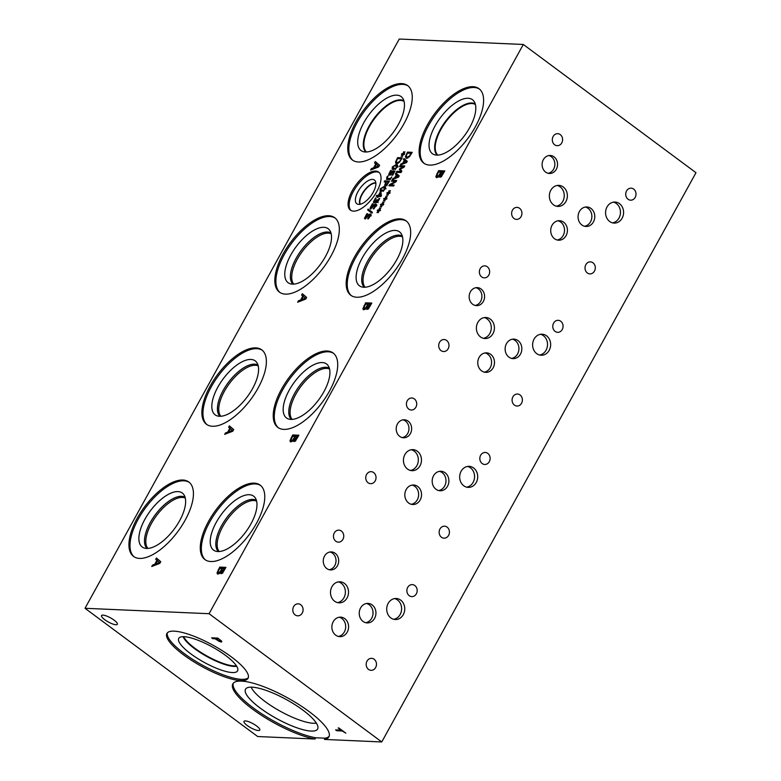 <?xml version="1.0" encoding="UTF-8"?>
<svg xmlns="http://www.w3.org/2000/svg" width="781" height="781" viewBox="0 0 781 781"><rect width="100%" height="100%" fill="white"/><g stroke="black" fill="none" stroke-linecap="round" stroke-linejoin="round"><path stroke-width="1.17" d="M157.411 560.768L155.673 563.911L159.47 562.466L157.411 560.768L160.105 562.876M159.47 562.466L160.076 562.916M155.673 563.911L156.63 564.614M155.683 559.372L156.444 558.005L160.749 561.705L159.832 563.365L151.739 566.518L152.529 565.093L154.765 564.253L156.913 560.367L155.683 559.372L157.049 560.377L157.742 559.118M156.913 560.367L158.27 561.383L157.049 560.377M154.765 564.253L155.731 564.966M152.529 565.093L153.515 565.825M523.319 44.468L399.247 39.05L85.012 608.292L209.074 613.71L381.753 741.95L695.988 172.708L523.319 44.468L209.074 613.71M228.638 427.227L229.389 425.86L233.704 429.56L232.777 431.219L224.684 434.373L225.475 432.947L227.72 432.108L229.858 428.222L228.638 427.227L229.995 428.232L230.688 426.973M290.776 441.929L289.956 440.816L292.68 434.949L298.879 435.222L295.667 440.572L293.939 441.577L293.373 440.094L290.278 441.773M372.42 212.334L371.922 213.223L367.646 209.943L368.134 209.064L372.42 212.334M376.442 202.728L376.178 201.254L374.079 202.777L373.396 202.054L375.466 198.032L376.13 198.062L374.587 200.092L374.704 201.732L376.696 199.702L377.223 199.721L376.959 201.674L377.692 201.293L379.01 198.403L379.683 198.433L377.692 202.084L376.178 202.64M374.079 202.777L373.396 202.054L374.353 202.767M374.206 201.273L375.339 202.201M378.092 202.621L377.604 202.162M377.828 197.349L377.311 197.329L377.828 196.412L376.208 196.343L376.754 195.348L378.375 195.416L380.259 191.999L380.923 192.028L381.44 195.592L380.923 196.548L378.336 196.431L377.828 197.349M385.16 189.041L381.343 191.404L380.093 191.072L380.249 188.826L384.067 186.464L385.316 186.796L385.16 189.041M386.985 185.009L385.355 185.878L384.682 185.156L385.941 181.953L384.184 181.875L384.75 180.85L389.465 181.055L386.985 185.009M385.355 185.878L384.682 185.156L385.629 185.858M391.008 174.417L389.426 175.159L388.674 174.427L390.637 170.502L391.31 170.531L389.797 172.552L390.012 174.104L392.579 170.912L395.01 171.019L392.667 175.256L392.121 175.227L393.907 171.986L392.648 171.927L391.008 174.417M389.426 175.159L388.674 174.427L389.651 175.149M389.465 173.675L390.744 174.651M397.236 167.163L393.419 169.526L392.169 169.194L392.326 166.949L396.143 164.586L397.392 164.918L397.236 167.163M396.563 163.815L395.459 162.155L397.578 157.625L402.293 157.83L399.413 162.341L395.879 163.6M402.791 154.589L401.131 156.395L402.596 154.374L401.414 154.365L401.776 153.711L402.918 153.798L403.689 151.748L403.338 153.613L404.997 151.807L403.533 153.828L404.704 153.837L404.353 154.492L403.221 154.394L402.43 156.454L403.152 154.853M386.82 179.386L386.79 177.053L388.235 175.715L387.015 178.127L387.62 178.371L390.373 178.498L391.769 176.887L390.305 179.542L386.419 179.269M387.015 178.127L390.363 179.445M376.061 204.31L375.544 203.929L375.466 206.584L373.884 208.869L373.142 208.839L374.88 206.633L375.026 205.003L370.575 209.035L369.96 208.283L372.41 203.734L373.201 203.773L371.229 206.204L371.063 207.961L374.421 204.388L375.876 204.036M376.559 206.067L375.026 205.003M370.575 209.035L369.96 208.283L370.916 208.996M370.545 214.287L370.038 213.906L369.95 216.562L368.378 218.846L367.626 218.817L369.374 216.61L369.511 214.98L365.069 219.012L364.454 218.27L366.904 213.711L367.695 213.75L365.723 216.181L365.557 217.938L368.915 214.375L370.36 214.014M371.053 216.044L369.511 214.98M365.069 219.012L364.454 218.27L365.401 218.973M374.529 162.926L375.28 161.56L379.595 165.25L378.678 166.919L370.584 170.073L371.365 168.647L373.611 167.798L375.759 163.922L374.529 162.926L375.886 163.932L376.588 162.673M436.677 177.629L435.857 176.516L438.571 170.649L444.779 170.922L441.568 176.272L439.84 177.277L439.264 175.793L436.169 177.472M353.5 211.134A23.684 10.583 126.6 0 1 350.435 210.118A23.684 10.583 126.6 0 1 354.086 187.645A23.684 10.583 126.6 0 1 375.612 171.078A23.684 10.583 126.6 0 1 378.678 172.093A23.684 10.583 126.6 0 1 375.026 194.567A23.684 10.583 126.6 0 1 353.5 211.134M210.88 561.529A46.352 20.716 126.6 0 1 204.886 559.547A46.352 20.716 126.6 0 1 212.022 515.567A46.352 20.716 126.6 0 1 254.157 483.136A46.352 20.716 126.6 0 1 260.161 485.118A46.352 20.716 126.6 0 1 253.015 529.108A46.352 20.716 126.6 0 1 210.88 561.529M283.835 429.384A46.352 20.716 126.6 0 1 277.831 427.402A46.352 20.716 126.6 0 1 284.967 383.422A46.352 20.716 126.6 0 1 327.102 350.991A46.352 20.716 126.6 0 1 333.106 352.973A46.352 20.716 126.6 0 1 325.96 396.963A46.352 20.716 126.6 0 1 283.835 429.384M356.78 297.239A46.352 20.716 126.6 0 1 350.776 295.257A46.352 20.716 126.6 0 1 357.923 251.277A46.352 20.716 126.6 0 1 400.057 218.846A46.352 20.716 126.6 0 1 406.052 220.828A46.352 20.716 126.6 0 1 398.915 264.818A46.352 20.716 126.6 0 1 356.78 297.239M285.436 294.125A46.352 20.716 126.6 0 1 279.442 292.143A46.352 20.716 126.6 0 1 286.578 248.153A46.352 20.716 126.6 0 1 328.713 215.732A46.352 20.716 126.6 0 1 334.717 217.714A46.352 20.716 126.6 0 1 327.571 261.703A46.352 20.716 126.6 0 1 285.436 294.125M212.491 426.27A46.352 20.716 126.6 0 1 206.487 424.288A46.352 20.716 126.6 0 1 213.633 380.298A46.352 20.716 126.6 0 1 255.768 347.877A46.352 20.716 126.6 0 1 261.762 349.859A46.352 20.716 126.6 0 1 254.626 393.849A46.352 20.716 126.6 0 1 212.491 426.27M139.545 558.415A46.352 20.716 126.6 0 1 133.541 556.433A46.352 20.716 126.6 0 1 140.687 512.443A46.352 20.716 126.6 0 1 182.813 480.022A46.352 20.716 126.6 0 1 188.817 482.004A46.352 20.716 126.6 0 1 181.68 525.994A46.352 20.716 126.6 0 1 139.545 558.415M358.372 161.979A46.352 20.716 126.6 0 1 352.377 159.998A46.352 20.716 126.6 0 1 359.514 116.008A46.352 20.716 126.6 0 1 401.649 83.587A46.352 20.716 126.6 0 1 407.653 85.568A46.352 20.716 126.6 0 1 400.507 129.548A46.352 20.716 126.6 0 1 358.372 161.979M429.716 165.094A46.352 20.716 126.6 0 1 423.712 163.112A46.352 20.716 126.6 0 1 430.858 119.132A46.352 20.716 126.6 0 1 472.993 86.701A46.352 20.716 126.6 0 1 478.987 88.683A46.352 20.716 126.6 0 1 471.851 132.672A46.352 20.716 126.6 0 1 429.716 165.094M378.648 210.831L376.979 212.637L378.443 210.616L377.262 210.597L377.623 209.952L378.765 210.03L379.537 207.99L379.185 209.855L380.845 208.049L379.381 210.069L380.552 210.079L380.201 210.733L379.068 210.636L378.277 212.686L379 211.095M385.043 199.233L383.383 201.039L384.838 199.018L383.666 199.009L384.027 198.354L385.16 198.433L385.941 196.392L385.58 198.257L387.249 196.451L385.785 198.472L386.956 198.481L386.595 199.135L385.472 199.038L384.682 201.098L385.404 199.497M393.634 185.995L388.918 185.79L389.553 184.638L395.508 181.397L391.447 181.221L391.974 180.265L396.689 180.47L395.879 181.924L390.432 184.872L394.161 185.038L393.634 185.995M395.371 174.095L395.947 173.06L399.228 175.871L398.525 177.131L392.374 179.532L392.97 178.449L394.678 177.804L396.309 174.856L395.371 174.095L396.738 175.11L397.246 174.173M406.501 158.318L405.388 156.649L407.506 152.119L412.222 152.324L409.351 156.835L405.808 158.104M403.416 159.539L403.992 158.494L407.262 161.306L406.569 162.575L400.419 164.967L401.014 163.883L402.713 163.239L404.343 160.29L403.416 159.539L404.773 160.544L405.29 159.607M401.073 172.533L396.357 172.328L396.924 171.303L400.985 171.478L399.335 169.34L399.677 168.716L403.543 166.841L399.481 166.656L400.009 165.699L404.724 165.904L403.953 167.31L400.262 169.126L401.854 171.107L401.073 172.533M388.245 193.434L386.575 195.24L388.04 193.219L386.868 193.21L387.23 192.556L388.362 192.643L389.143 190.593L388.782 192.458L390.451 190.652L388.987 192.673L390.158 192.682L389.797 193.337L388.665 193.239L387.884 195.299L388.606 193.698M381.841 205.032L380.181 206.838L381.645 204.817L380.464 204.807L380.825 204.153L381.968 204.231L382.739 202.191L382.387 204.056L384.047 202.25L382.583 204.271L383.754 204.28L383.393 204.934L382.27 204.837L381.479 206.897L382.202 205.296M363.721 309.784L362.901 308.671L365.625 302.803L371.834 303.077L368.622 308.427L366.894 309.432L366.348 307.948L363.224 309.627M366.348 307.948L367.646 309.247M301.583 295.081L302.335 293.715L306.65 297.415L305.732 299.074L297.639 302.227L298.42 300.802L300.665 299.963L302.803 296.077L301.583 295.081L302.94 296.087L303.633 294.827M217.831 574.074L217.011 572.961L219.734 567.094L225.934 567.367L222.722 572.717L220.994 573.723L220.457 572.239L217.333 573.918M220.457 572.239L221.755 573.537M224.489 568.685L222.673 568.607L221.169 571.702L221.658 572.307L224.489 568.685L224.996 569.066M222.595 571.819L223.132 572.219M221.169 571.702L222.507 572.942M221.98 568.578L219.686 568.48L218.075 571.887L218.573 572.668L219.988 571.877L221.98 568.578L222.478 568.949M219.988 571.877L221.667 572.493M218.075 571.887L219.461 573.322M219.734 567.094L221.091 568.109L225.426 568.295M217.011 572.961L218.368 573.967L218.612 572.854M230.356 428.623L228.628 431.766L232.416 430.321L230.356 428.623L233.05 430.731M232.416 430.321L233.031 430.77M228.628 431.766L229.575 432.469M229.858 428.222L231.215 429.238L229.995 428.232M227.72 432.108L228.677 432.82M225.475 432.947L226.461 433.68M297.434 436.54L295.618 436.462L294.115 439.557L294.603 440.162L297.434 436.54L297.942 436.921M295.54 439.674L296.077 440.074M294.115 439.557L295.462 440.796M294.925 436.433L292.641 436.335L291.02 439.742L291.518 440.523L292.943 439.732L294.925 436.433L295.433 436.804M292.943 439.732L294.622 440.347M291.02 439.742L292.406 441.177M293.402 440.094L294.701 441.392M292.68 434.949L294.037 435.964L298.371 436.149M289.956 440.816L291.313 441.821L291.557 440.709M303.301 296.477L301.573 299.621L305.361 298.176L303.301 296.477L305.996 298.586M305.361 298.176L305.976 298.625M301.573 299.621L302.52 300.324M302.803 296.077L304.17 297.092L302.94 296.087M300.665 299.963L301.632 300.675M298.42 300.802L299.406 301.534M370.379 304.395L368.564 304.317L367.07 307.411L367.548 308.017L370.379 304.395L370.887 304.775M368.486 307.529L369.032 307.929M367.07 307.411L368.407 308.651M367.88 304.287L365.586 304.19L363.966 307.597L364.463 308.378L365.889 307.587L367.88 304.287L368.378 304.658M365.889 307.587L367.568 308.202M363.966 307.597L365.362 309.032M365.625 302.803L366.982 303.819L371.317 304.004M362.901 308.671L364.268 309.676L364.512 308.563M367.646 209.943L369.003 210.948L369.481 210.099M371.941 213.203L369.003 210.948M374.782 202.601L374.939 202.054M376.178 201.254L377.506 202.25M379.01 198.403L379.576 198.823M378.98 198.472L379.546 198.891M380.318 192.839L378.883 195.435L380.718 195.514L380.318 192.839L381.128 193.444M380.718 195.514L381.265 195.924M378.883 195.435L380.952 196.48M380.259 191.999L381.001 192.556M378.375 195.416L379.869 196.177M376.754 195.348L379.732 196.421M385.482 188.367L381.919 187.713L380.64 190.017L383.52 190.134L384.633 189.022L384.691 187.772L386.048 188.787M380.64 190.017L383.286 191.365M384.193 187.586L385.668 187.489M381.099 191.384L381.284 190.505M388.362 182.061L386.478 181.983L385.463 184.336L385.921 184.804L388.753 182.354M385.463 184.336L386.634 185.331M384.75 180.85L386.117 181.866L388.958 181.983M386.068 185.712L386.214 185.156M392.579 170.912L394.307 172.289M393.946 171.918L394.503 171.947M390.041 175.071L390.207 174.417M397.558 166.49L393.995 165.836L392.716 168.13L395.596 168.257L396.709 167.144L396.768 165.894L398.134 166.909M392.716 168.13L395.362 169.477M396.279 165.709L397.744 165.611M393.185 169.506L393.37 168.628M401.18 158.836L397.549 158.68L396.25 161.608L397.168 162.751L399.335 161.647L401.571 159.129M397.88 163.571L396.523 162.565L398.066 163.414M397.578 157.625L398.935 158.631L401.776 158.758M395.459 162.155L396.885 162.839M396.807 163.815L396.826 163.161M403.533 153.828L404.373 154.453M402.918 153.798L403.787 154.443M401.776 153.711L403.172 154.726M402.596 154.374L403.162 154.794M388.372 179.132L388.987 179.386L388.372 179.132M387.601 179.425L387.796 178.781M374.421 204.388L375.778 205.403L376.911 204.934M368.915 214.375L370.272 215.38L371.395 214.921M382.583 204.271L383.422 204.886M381.968 204.231L382.836 204.886M380.825 204.153L382.163 205.208M381.645 204.817L382.212 205.237M388.987 192.673L389.817 193.297M388.362 192.643L389.241 193.288M387.23 192.556L388.567 193.61M388.04 193.219L388.606 193.639M400.009 165.699L401.366 166.714L404.216 166.831M399.677 168.716L400.311 169.184M399.335 169.34L400.917 169.936M401.61 171.547L400.692 170.346M396.924 171.303L398.281 172.308L401.122 172.435M404.724 160.603L403.406 162.985L406.286 161.882L404.724 160.603L406.784 162.184M403.406 162.985L404.128 163.522M402.713 163.239L403.445 163.785M401.014 163.883L401.766 164.44M411.109 153.33L407.477 153.174L406.188 156.102L407.096 157.245L409.273 156.141L411.109 153.33L411.509 153.623M407.809 158.074L406.452 157.059L407.994 157.908M407.506 152.119L408.863 153.135L411.704 153.252M405.388 156.649L406.823 157.332M406.745 158.318L406.755 157.664M396.689 175.159L395.371 177.541L398.251 176.447L396.689 175.159L398.74 176.74M395.371 177.541L396.094 178.078M394.678 177.804L395.411 178.351M392.97 178.449L393.722 179.005M390.432 184.872L391.789 185.888L393.653 185.966M391.974 180.265L393.331 181.27L396.172 181.397M389.553 184.638L391.232 185.478M385.785 198.472L386.624 199.096M385.16 198.433L386.039 199.087M384.027 198.354L385.423 199.37M384.838 199.018L385.414 199.438M379.381 210.069L380.22 210.685M378.765 210.03L379.634 210.685M377.623 209.952L379.019 210.958M378.443 210.616L379.01 211.036M378.307 166.021L376.257 164.322L378.951 166.431L378.307 166.021L374.519 167.466L375.476 168.169M376.257 164.322L374.519 167.466M375.759 163.922L377.116 164.928L375.886 163.932M373.611 167.798L374.577 168.52M371.365 168.647L372.361 169.379M443.325 172.24L441.509 172.162L440.015 175.256L440.504 175.862L443.325 172.24L443.842 172.621M441.431 175.374L441.978 175.774M440.015 175.256L441.353 176.496M440.826 172.132L438.531 172.035L436.911 175.442L437.419 176.213L438.834 175.432L440.826 172.132L441.324 172.503M438.834 175.432L440.191 176.447L440.513 176.037M436.911 175.442L438.307 176.877M439.293 175.793L440.591 177.092M438.571 170.649L439.937 171.664L444.262 171.849M435.857 176.516L437.214 177.521L437.458 176.408M218.25 638.907L215.781 638.799L218.778 640.771L220.506 640.752L218.446 638.555M215.781 638.799L216.21 638.018M220.183 641.172L220.759 640.293M221.863 641.367L221.404 642.06L219.276 641.435L215.078 638.77L212.764 638.673L211.612 637.823L217.821 638.087L221.863 641.367L221.404 642.06L221.824 641.308M212.764 638.673L213.193 637.892M215.078 638.77L215.507 637.989M85.012 608.292L257.681 736.532L314.997 739.031A54.865 14.214 28.9 0 1 259.048 713.727A54.865 14.214 28.9 0 1 232.836 683.873A54.865 14.214 28.9 0 1 287.74 697.941A54.865 14.214 28.9 0 1 328.899 736.903A54.865 14.214 28.9 0 1 324.447 739.441L381.753 741.95M183.555 654.839A46.352 12.008 28.9 0 1 166.9 633.479A46.352 12.008 28.9 0 1 231.401 656.928A46.352 12.008 28.9 0 1 248.065 678.289A46.352 12.008 28.9 0 1 183.555 654.839M258.374 730.538A9.021 2.333 28.9 0 1 248.924 726.672A9.021 2.333 28.9 0 1 244.004 721.371A9.021 2.333 28.9 0 1 245.419 720.922A9.021 2.333 28.9 0 1 254.87 724.778A9.021 2.333 28.9 0 1 259.79 730.089A9.021 2.333 28.9 0 1 258.374 730.538M115.92 624.741A9.021 2.333 28.9 0 1 106.46 620.875A9.021 2.333 28.9 0 1 101.55 615.574A9.021 2.333 28.9 0 1 102.965 615.125A9.021 2.333 28.9 0 1 112.415 618.982A9.021 2.333 28.9 0 1 117.335 624.292A9.021 2.333 28.9 0 1 115.92 624.741M336.728 730.733L335.586 729.884L341.053 730.118L338.153 727.97L338.886 727.999L345.827 733.154L342.195 730.977L336.728 730.733L337.158 729.952M360.236 204.231A13.511 6.043 126.6 0 1 364.161 191.247A13.511 6.043 126.6 0 1 375.524 183.144A13.511 6.043 126.6 0 1 375.876 183.174M351.001 210.479A23.684 10.583 126.6 0 1 355.56 187.821A23.684 10.583 126.6 0 1 376.686 171.879A23.684 10.583 126.6 0 1 379.185 172.533M358.733 204.388A14.761 6.599 126.6 0 1 357.434 204.105A14.761 6.599 126.6 0 1 358.684 190.398A14.761 6.599 126.6 0 1 372.517 179.415A14.761 6.599 126.6 0 1 374.939 180.538A14.761 6.599 126.6 0 1 371.727 194.703A14.761 6.599 126.6 0 1 358.733 204.388M359.904 204.3A13.755 6.15 126.6 0 1 363.878 191.081A13.755 6.15 126.6 0 1 375.456 182.803A13.755 6.15 126.6 0 1 375.846 182.842A13.755 6.15 126.6 0 0 375.466 182.813A13.755 6.15 126.6 0 0 363.887 191.081A13.755 6.15 126.6 0 0 359.914 204.3M256.412 500.357A31.943 14.273 -53.4 0 0 252.976 499.45A31.953 14.283 -53.4 0 0 224.44 521.005A31.953 14.283 -53.4 0 0 218.377 551.562A31.953 14.283 126.6 0 1 224.42 521.015A31.953 14.283 126.6 0 1 252.966 499.42A31.953 14.283 126.6 0 1 256.412 500.338A31.953 14.283 -53.4 0 0 252.976 499.43A31.943 14.273 -53.4 0 0 224.45 521.015A31.943 14.273 -53.4 0 0 218.387 551.562M329.357 368.202A31.953 14.283 -53.4 0 0 325.931 367.285A31.953 14.283 -53.4 0 0 297.395 388.86A31.953 14.283 -53.4 0 0 291.323 419.417A31.953 14.283 126.6 0 1 297.366 388.87A31.953 14.283 126.6 0 1 325.911 367.275A31.953 14.283 126.6 0 1 329.357 368.193A31.943 14.273 -53.4 0 0 325.931 367.295A31.943 14.273 -53.4 0 0 297.395 388.87A31.943 14.273 -53.4 0 0 291.333 419.417M402.303 236.057A31.953 14.283 -53.4 0 0 398.876 235.14A31.953 14.283 -53.4 0 0 370.34 256.715A31.953 14.283 -53.4 0 0 364.268 287.271A31.953 14.283 126.6 0 1 370.311 256.724A31.953 14.283 126.6 0 1 398.857 235.13A31.953 14.283 126.6 0 1 402.303 236.047A31.943 14.273 -53.4 0 0 398.876 235.149A31.943 14.273 -53.4 0 0 370.35 256.724A31.943 14.273 -53.4 0 0 364.288 287.271M330.968 232.933A31.953 14.283 -53.4 0 0 327.532 232.025A31.953 14.283 -53.4 0 0 298.996 253.6A31.953 14.283 -53.4 0 0 292.934 284.157A31.953 14.283 126.6 0 1 298.977 253.6A31.953 14.283 126.6 0 1 327.522 232.016A31.953 14.283 126.6 0 1 330.968 232.933A31.943 14.273 -53.4 0 0 327.532 232.035A31.943 14.273 -53.4 0 0 299.006 253.61A31.943 14.273 -53.4 0 0 292.943 284.157M258.023 365.098A31.943 14.273 -53.4 0 0 254.586 364.18A31.953 14.283 -53.4 0 0 226.051 385.746A31.953 14.283 -53.4 0 0 219.978 416.302A31.953 14.283 126.6 0 1 226.021 385.746A31.953 14.283 126.6 0 1 254.567 364.161A31.953 14.283 126.6 0 1 258.013 365.078A31.953 14.283 -53.4 0 0 254.586 364.171A31.943 14.273 -53.4 0 0 226.06 385.755A31.943 14.273 -53.4 0 0 219.998 416.302M185.077 497.243A31.943 14.273 -53.4 0 0 181.641 496.325A31.953 14.283 -53.4 0 0 153.105 517.891A31.953 14.283 -53.4 0 0 147.033 548.447A31.953 14.283 126.6 0 1 153.076 517.891A31.953 14.283 126.6 0 1 181.622 496.306A31.943 14.273 -53.4 0 0 153.115 517.901A31.943 14.273 -53.4 0 0 147.043 548.447M185.068 497.224A31.953 14.283 -53.4 0 0 181.641 496.316A31.953 14.283 126.6 0 1 185.068 497.224M253.63 496.15A33.612 15.024 -53.4 0 0 249.276 494.705A33.612 15.024 -53.4 0 0 218.739 518.223A33.612 15.024 -53.4 0 0 213.555 550.117A33.612 15.024 -53.4 0 0 245.654 532.086A33.612 15.024 -53.4 0 0 253.63 496.15A33.612 15.024 -53.4 0 0 249.295 494.715A33.612 15.024 -53.4 0 0 218.729 518.223A33.612 15.024 -53.4 0 0 213.555 550.117M326.585 364.005A33.612 15.024 -53.4 0 0 322.241 362.569A33.612 15.024 -53.4 0 0 291.694 386.078A33.612 15.024 -53.4 0 0 286.5 417.972A33.612 15.024 -53.4 0 0 318.599 399.94A33.612 15.024 -53.4 0 0 326.575 364.005A33.612 15.024 -53.4 0 0 322.231 362.56A33.612 15.024 -53.4 0 0 291.674 386.078A33.612 15.024 -53.4 0 0 286.5 417.972M395.186 230.424A33.612 15.024 -53.4 0 0 364.639 253.932A33.612 15.024 -53.4 0 0 359.455 285.826A33.612 15.024 -53.4 0 0 391.545 267.795A33.612 15.024 -53.4 0 0 399.53 231.859A33.612 15.024 -53.4 0 0 395.186 230.424M328.196 228.745A33.612 15.024 -53.4 0 0 323.842 227.31A33.612 15.024 -53.4 0 0 293.295 250.818A33.612 15.024 -53.4 0 0 288.111 282.712A33.612 15.024 -53.4 0 0 320.21 264.681A33.612 15.024 -53.4 0 0 328.186 228.735A33.612 15.024 -53.4 0 0 323.832 227.3A33.612 15.024 -53.4 0 0 293.285 250.818A33.612 15.024 -53.4 0 0 288.111 282.712M255.241 360.881A33.612 15.024 -53.4 0 0 250.886 359.445A33.612 15.024 -53.4 0 0 220.349 382.963A33.612 15.024 -53.4 0 0 215.166 414.857A33.612 15.024 -53.4 0 0 247.255 396.826A33.612 15.024 -53.4 0 0 255.241 360.881A33.612 15.024 -53.4 0 0 250.896 359.455A33.612 15.024 -53.4 0 0 220.34 382.963A33.612 15.024 -53.4 0 0 215.156 414.857M182.295 493.036A33.612 15.024 -53.4 0 0 177.951 491.6A33.612 15.024 -53.4 0 0 147.404 515.109A33.612 15.024 -53.4 0 0 142.22 547.003M256.617 501.148A31.562 14.107 -53.4 0 0 253.835 500.543A31.562 14.107 -53.4 0 0 226.07 521.23A31.562 14.107 -53.4 0 0 219.197 551.532M260.678 485.538A46.352 20.716 -53.4 0 0 255.231 483.937A46.352 20.716 -53.4 0 0 213.496 515.743A46.352 20.716 -53.4 0 0 205.432 559.928M329.572 369.003A31.562 14.107 -53.4 0 0 326.78 368.398A31.562 14.107 -53.4 0 0 299.016 389.084A31.562 14.107 -53.4 0 0 292.143 419.387M333.624 353.393A46.352 20.716 -53.4 0 0 328.176 351.792A46.352 20.716 -53.4 0 0 286.442 383.598A46.352 20.716 -53.4 0 0 278.378 427.783M402.518 236.858A31.562 14.107 -53.4 0 0 399.735 236.252A31.562 14.107 -53.4 0 0 371.961 256.939A31.562 14.107 -53.4 0 0 365.098 287.242M406.579 221.248A46.352 20.716 -53.4 0 0 401.122 219.646A46.352 20.716 -53.4 0 0 359.397 251.453A46.352 20.716 -53.4 0 0 351.333 295.638M399.53 231.859A33.612 15.024 -53.4 0 0 395.176 230.415A33.612 15.024 -53.4 0 0 364.629 253.932A33.612 15.024 -53.4 0 0 359.445 285.826M331.173 233.734A31.562 14.107 -53.4 0 0 328.391 233.129A31.562 14.107 -53.4 0 0 300.626 253.825A31.562 14.107 -53.4 0 0 293.754 284.128M335.234 218.133A46.352 20.716 -53.4 0 0 329.787 216.522A46.352 20.716 -53.4 0 0 288.052 248.329A46.352 20.716 -53.4 0 0 279.988 292.524M258.228 365.879A31.562 14.107 -53.4 0 0 255.446 365.274A31.562 14.107 -53.4 0 0 227.671 385.97A31.562 14.107 -53.4 0 0 220.808 416.273M262.289 350.279A46.352 20.716 -53.4 0 0 256.832 348.668A46.352 20.716 -53.4 0 0 215.107 380.474A46.352 20.716 -53.4 0 0 207.043 424.669M185.282 498.024A31.562 14.107 -53.4 0 0 182.49 497.419A31.562 14.107 -53.4 0 0 154.726 518.115A31.562 14.107 -53.4 0 0 147.863 548.418M189.334 482.424A46.352 20.716 -53.4 0 0 183.886 480.813A46.352 20.716 -53.4 0 0 142.162 512.619A46.352 20.716 -53.4 0 0 134.088 556.814M177.941 491.591A33.612 15.024 -53.4 0 0 147.384 515.109A33.612 15.024 -53.4 0 0 142.21 547.003A33.612 15.024 -53.4 0 0 174.309 528.971A33.612 15.024 -53.4 0 0 182.295 493.026A33.612 15.024 -53.4 0 0 177.941 491.591M402.195 437.585A9.021 7.722 92.5 0 0 408.766 430.556A9.021 7.722 92.5 0 0 405.456 421.037A9.021 7.722 92.5 0 0 402.976 419.846M408.141 421.154A9.021 7.722 -87.5 0 1 411.275 431.444A9.021 7.722 -87.5 0 1 403.533 437.78A9.021 7.722 -87.5 0 1 399.726 436.403A9.021 7.722 -87.5 0 1 396.582 426.114A9.021 7.722 -87.5 0 1 404.324 419.768A9.021 7.722 -87.5 0 1 408.141 421.154M548.096 173.284A9.021 7.722 92.5 0 0 554.666 166.265A9.021 7.722 92.5 0 0 551.357 156.737A9.021 7.722 92.5 0 0 548.877 155.546M554.041 156.854A9.021 7.722 -87.5 0 1 557.175 167.144A9.021 7.722 -87.5 0 1 549.433 173.48A9.021 7.722 -87.5 0 1 545.626 172.103A9.021 7.722 -87.5 0 1 542.483 161.813A9.021 7.722 -87.5 0 1 550.224 155.468A9.021 7.722 -87.5 0 1 554.041 156.854M475.151 305.439A9.021 7.722 92.5 0 0 481.721 298.41A9.021 7.722 92.5 0 0 478.402 288.892A9.021 7.722 92.5 0 0 475.922 287.701M481.086 289.009A9.021 7.722 -87.5 0 1 484.22 299.299A9.021 7.722 -87.5 0 1 476.488 305.635A9.021 7.722 -87.5 0 1 472.671 304.258A9.021 7.722 -87.5 0 1 469.527 293.968A9.021 7.722 -87.5 0 1 477.269 287.623A9.021 7.722 -87.5 0 1 481.086 289.009M329.25 569.73A9.021 7.722 92.5 0 0 335.82 562.701A9.021 7.722 92.5 0 0 332.501 553.182A9.021 7.722 92.5 0 0 330.021 551.991M335.186 553.299A9.021 7.722 -87.5 0 1 338.329 563.589A9.021 7.722 -87.5 0 1 330.588 569.925A9.021 7.722 -87.5 0 1 326.77 568.548A9.021 7.722 -87.5 0 1 323.637 558.259A9.021 7.722 -87.5 0 1 331.378 551.913A9.021 7.722 -87.5 0 1 335.186 553.299M393.712 619.304A10.534 9.021 92.5 0 0 401.385 611.093A10.534 9.021 92.5 0 0 397.509 599.964A10.534 9.021 92.5 0 0 394.62 598.578M400.653 600.101A10.534 9.021 -87.5 0 1 404.314 612.119A10.534 9.021 -87.5 0 1 395.274 619.528A10.534 9.021 -87.5 0 1 390.822 617.917A10.534 9.021 -87.5 0 1 387.151 605.9A10.534 9.021 -87.5 0 1 396.192 598.49A10.534 9.021 -87.5 0 1 400.653 600.101M466.657 487.159A10.534 9.021 92.5 0 0 474.34 478.948A10.534 9.021 92.5 0 0 470.465 467.819A10.534 9.021 92.5 0 0 467.565 466.433M473.598 467.956A10.534 9.021 -87.5 0 1 477.259 479.973A10.534 9.021 -87.5 0 1 468.219 487.383A10.534 9.021 -87.5 0 1 463.768 485.772A10.534 9.021 -87.5 0 1 460.107 473.755A10.534 9.021 -87.5 0 1 469.147 466.345A10.534 9.021 -87.5 0 1 473.598 467.956M539.612 355.013A10.534 9.021 92.5 0 0 547.286 346.803A10.534 9.021 92.5 0 0 543.41 335.674A10.534 9.021 92.5 0 0 540.511 334.288M546.544 335.81A10.534 9.021 -87.5 0 1 550.215 347.828A10.534 9.021 -87.5 0 1 541.174 355.238A10.534 9.021 -87.5 0 1 536.713 353.627A10.534 9.021 -87.5 0 1 533.052 341.609A10.534 9.021 -87.5 0 1 542.092 334.2A10.534 9.021 -87.5 0 1 546.544 335.81M612.558 222.858A10.534 9.021 92.5 0 0 620.241 214.648A10.534 9.021 92.5 0 0 616.365 203.529A10.534 9.021 92.5 0 0 613.466 202.133M619.499 203.665A10.534 9.021 -87.5 0 1 623.16 215.673A10.534 9.021 -87.5 0 1 614.12 223.083A10.534 9.021 -87.5 0 1 609.668 221.472A10.534 9.021 -87.5 0 1 606.007 209.454A10.534 9.021 -87.5 0 1 615.047 202.045A10.534 9.021 -87.5 0 1 619.499 203.665M556.336 206.184A10.534 9.021 92.5 0 0 564.019 197.974A10.534 9.021 92.5 0 0 560.143 186.844A10.534 9.021 92.5 0 0 557.243 185.458M563.277 186.981A10.534 9.021 -87.5 0 1 566.938 198.999A10.534 9.021 -87.5 0 1 557.898 206.409A10.534 9.021 -87.5 0 1 553.446 204.788A10.534 9.021 -87.5 0 1 549.785 192.78A10.534 9.021 -87.5 0 1 558.825 185.37A10.534 9.021 -87.5 0 1 563.277 186.981M483.39 338.31A10.534 9.021 92.5 0 0 491.064 330.099A10.534 9.021 92.5 0 0 487.188 318.98A10.534 9.021 92.5 0 0 484.288 317.594M490.322 319.117A10.534 9.021 -87.5 0 1 493.992 331.134A10.534 9.021 -87.5 0 1 484.952 338.534A10.534 9.021 -87.5 0 1 480.491 336.923A10.534 9.021 -87.5 0 1 476.83 324.906A10.534 9.021 -87.5 0 1 485.87 317.496A10.534 9.021 -87.5 0 1 490.322 319.117M410.435 470.455A10.534 9.021 92.5 0 0 418.108 462.245A10.534 9.021 92.5 0 0 414.233 451.125A10.534 9.021 92.5 0 0 411.343 449.739M417.376 451.262A10.534 9.021 -87.5 0 1 421.037 463.279A10.534 9.021 -87.5 0 1 411.997 470.679A10.534 9.021 -87.5 0 1 407.545 469.069A10.534 9.021 -87.5 0 1 403.875 457.051A10.534 9.021 -87.5 0 1 412.915 449.641A10.534 9.021 -87.5 0 1 417.376 451.262M337.49 602.6A10.534 9.021 92.5 0 0 345.163 594.39A10.534 9.021 92.5 0 0 341.287 583.27A10.534 9.021 92.5 0 0 338.398 581.884M344.431 583.407A10.534 9.021 -87.5 0 1 348.092 595.425A10.534 9.021 -87.5 0 1 339.052 602.825A10.534 9.021 -87.5 0 1 334.6 601.214A10.534 9.021 -87.5 0 1 330.929 589.196A10.534 9.021 -87.5 0 1 339.969 581.786A10.534 9.021 -87.5 0 1 344.431 583.407M338.358 636.437A9.762 8.357 92.5 0 0 345.475 628.832A9.762 8.357 92.5 0 0 341.883 618.513A9.762 8.357 92.5 0 0 339.198 617.234M344.792 618.65A9.762 8.357 -87.5 0 1 348.189 629.779A9.762 8.357 -87.5 0 1 339.803 636.652A9.762 8.357 -87.5 0 1 335.674 635.148A9.762 8.357 -87.5 0 1 332.276 624.019A9.762 8.357 -87.5 0 1 340.662 617.146A9.762 8.357 -87.5 0 1 344.792 618.65M411.304 504.292A9.762 8.357 92.5 0 0 418.421 496.687A9.762 8.357 92.5 0 0 414.828 486.368A9.762 8.357 92.5 0 0 412.143 485.089M417.737 486.495A9.762 8.357 -87.5 0 1 421.135 497.634A9.762 8.357 -87.5 0 1 412.758 504.506A9.762 8.357 -87.5 0 1 408.629 503.003A9.762 8.357 -87.5 0 1 405.232 491.864A9.762 8.357 -87.5 0 1 413.608 485.001A9.762 8.357 -87.5 0 1 417.737 486.495M484.259 372.146A9.762 8.357 92.5 0 0 491.366 364.542A9.762 8.357 92.5 0 0 487.783 354.223A9.762 8.357 92.5 0 0 485.099 352.944M490.683 354.349A9.762 8.357 -87.5 0 1 494.08 365.488A9.762 8.357 -87.5 0 1 485.704 372.361A9.762 8.357 -87.5 0 1 481.574 370.858A9.762 8.357 -87.5 0 1 478.177 359.719A9.762 8.357 -87.5 0 1 486.553 352.856A9.762 8.357 -87.5 0 1 490.683 354.349M557.185 239.992A9.762 8.357 92.5 0 0 564.302 232.377A9.762 8.357 92.5 0 0 560.709 222.068A9.762 8.357 92.5 0 0 558.024 220.779M563.618 222.194A9.762 8.357 -87.5 0 1 567.016 233.334A9.762 8.357 -87.5 0 1 558.64 240.206A9.762 8.357 -87.5 0 1 554.5 238.703A9.762 8.357 -87.5 0 1 551.113 227.564A9.762 8.357 -87.5 0 1 559.489 220.701A9.762 8.357 -87.5 0 1 563.618 222.194M584.549 226.256A9.762 8.357 92.5 0 0 591.666 218.651A9.762 8.357 92.5 0 0 588.073 208.332A9.762 8.357 92.5 0 0 585.389 207.053M590.983 208.459A9.762 8.357 -87.5 0 1 594.38 219.598A9.762 8.357 -87.5 0 1 585.994 226.47A9.762 8.357 -87.5 0 1 581.865 224.967A9.762 8.357 -87.5 0 1 578.467 213.828A9.762 8.357 -87.5 0 1 586.843 206.965A9.762 8.357 -87.5 0 1 590.983 208.459M511.614 358.411A9.762 8.357 92.5 0 0 518.721 350.796A9.762 8.357 92.5 0 0 515.128 340.487A9.762 8.357 92.5 0 0 512.453 339.198M518.037 340.614A9.762 8.357 -87.5 0 1 521.435 351.753A9.762 8.357 -87.5 0 1 513.058 358.625A9.762 8.357 -87.5 0 1 508.929 357.122A9.762 8.357 -87.5 0 1 505.532 345.983A9.762 8.357 -87.5 0 1 513.908 339.12A9.762 8.357 -87.5 0 1 518.037 340.614M438.658 490.556A9.762 8.357 92.5 0 0 445.775 482.941A9.762 8.357 92.5 0 0 442.183 472.632A9.762 8.357 92.5 0 0 439.498 471.343M445.092 472.759A9.762 8.357 -87.5 0 1 448.489 483.898A9.762 8.357 -87.5 0 1 440.113 490.771A9.762 8.357 -87.5 0 1 435.983 489.267A9.762 8.357 -87.5 0 1 432.586 478.128A9.762 8.357 -87.5 0 1 440.962 471.265A9.762 8.357 -87.5 0 1 445.092 472.759M365.713 622.701A9.762 8.357 92.5 0 0 372.83 615.086A9.762 8.357 92.5 0 0 369.237 604.777A9.762 8.357 92.5 0 0 366.553 603.488M372.146 604.904A9.762 8.357 -87.5 0 1 375.544 616.043A9.762 8.357 -87.5 0 1 367.158 622.916A9.762 8.357 -87.5 0 1 363.028 621.412A9.762 8.357 -87.5 0 1 359.631 610.273A9.762 8.357 -87.5 0 1 368.017 603.41A9.762 8.357 -87.5 0 1 372.146 604.904M300.753 604.748A6.014 5.145 -87.5 0 1 302.843 611.601A6.014 5.145 -87.5 0 1 297.688 615.828A6.014 5.145 -87.5 0 1 295.14 614.911A6.014 5.145 -87.5 0 1 293.051 608.048A6.014 5.145 -87.5 0 1 298.205 603.82A6.014 5.145 -87.5 0 1 300.753 604.748M414.828 585.525A6.014 5.145 -87.5 0 1 416.927 592.388A6.014 5.145 -87.5 0 1 411.763 596.616A6.014 5.145 -87.5 0 1 409.224 595.688A6.014 5.145 -87.5 0 1 407.126 588.835A6.014 5.145 -87.5 0 1 412.29 584.608A6.014 5.145 -87.5 0 1 414.828 585.525M373.699 472.603A6.014 5.145 -87.5 0 1 375.788 479.456A6.014 5.145 -87.5 0 1 370.633 483.683A6.014 5.145 -87.5 0 1 368.085 482.765A6.014 5.145 -87.5 0 1 365.996 475.902A6.014 5.145 -87.5 0 1 371.16 471.675A6.014 5.145 -87.5 0 1 373.699 472.603M487.783 453.38A6.014 5.145 -87.5 0 1 489.872 460.243A6.014 5.145 -87.5 0 1 484.718 464.47A6.014 5.145 -87.5 0 1 482.17 463.543A6.014 5.145 -87.5 0 1 480.081 456.69A6.014 5.145 -87.5 0 1 485.235 452.463A6.014 5.145 -87.5 0 1 487.783 453.38M446.644 340.457A6.014 5.145 -87.5 0 1 448.743 347.311A6.014 5.145 -87.5 0 1 443.579 351.538A6.014 5.145 -87.5 0 1 441.04 350.62A6.014 5.145 -87.5 0 1 438.942 343.757A6.014 5.145 -87.5 0 1 444.106 339.53A6.014 5.145 -87.5 0 1 446.644 340.457M560.729 321.235A6.014 5.145 -87.5 0 1 562.818 328.098A6.014 5.145 -87.5 0 1 557.663 332.325A6.014 5.145 -87.5 0 1 555.115 331.398A6.014 5.145 -87.5 0 1 553.026 324.545A6.014 5.145 -87.5 0 1 558.19 320.317A6.014 5.145 -87.5 0 1 560.729 321.235M519.58 208.293A6.014 5.145 -87.5 0 1 521.669 215.156A6.014 5.145 -87.5 0 1 516.514 219.383A6.014 5.145 -87.5 0 1 513.966 218.455A6.014 5.145 -87.5 0 1 511.877 211.602A6.014 5.145 -87.5 0 1 517.032 207.375A6.014 5.145 -87.5 0 1 519.58 208.293M633.674 189.09A6.014 5.145 -87.5 0 1 635.773 195.953A6.014 5.145 -87.5 0 1 630.609 200.18A6.014 5.145 -87.5 0 1 628.07 199.253A6.014 5.145 -87.5 0 1 625.971 192.399A6.014 5.145 -87.5 0 1 631.136 188.172A6.014 5.145 -87.5 0 1 633.674 189.09M592.964 262.797A6.014 5.145 -87.5 0 1 595.054 269.65A6.014 5.145 -87.5 0 1 589.899 273.887A6.014 5.145 -87.5 0 1 587.351 272.959A6.014 5.145 -87.5 0 1 585.262 266.106A6.014 5.145 -87.5 0 1 590.426 261.869A6.014 5.145 -87.5 0 1 592.964 262.797M560.26 134.596A6.014 5.145 -87.5 0 1 562.349 141.459A6.014 5.145 -87.5 0 1 557.195 145.686A6.014 5.145 -87.5 0 1 554.647 144.768A6.014 5.145 -87.5 0 1 552.558 137.905A6.014 5.145 -87.5 0 1 557.722 133.678A6.014 5.145 -87.5 0 1 560.26 134.596M520.039 394.952A6.014 5.145 -87.5 0 1 522.128 401.815A6.014 5.145 -87.5 0 1 516.963 406.042A6.014 5.145 -87.5 0 1 514.425 405.114A6.014 5.145 -87.5 0 1 512.336 398.261A6.014 5.145 -87.5 0 1 517.491 394.034A6.014 5.145 -87.5 0 1 520.039 394.952M487.324 266.78A6.014 5.145 -87.5 0 1 489.414 273.633A6.014 5.145 -87.5 0 1 484.249 277.86A6.014 5.145 -87.5 0 1 481.711 276.943A6.014 5.145 -87.5 0 1 479.612 270.08A6.014 5.145 -87.5 0 1 484.776 265.852A6.014 5.145 -87.5 0 1 487.324 266.78M447.083 527.097A6.014 5.145 -87.5 0 1 449.182 533.96A6.014 5.145 -87.5 0 1 444.018 538.187A6.014 5.145 -87.5 0 1 441.48 537.26A6.014 5.145 -87.5 0 1 439.381 530.406A6.014 5.145 -87.5 0 1 444.545 526.179A6.014 5.145 -87.5 0 1 447.083 527.097M414.369 398.925A6.014 5.145 -87.5 0 1 416.468 405.778A6.014 5.145 -87.5 0 1 411.304 410.005A6.014 5.145 -87.5 0 1 408.756 409.088A6.014 5.145 -87.5 0 1 406.667 402.225A6.014 5.145 -87.5 0 1 411.831 397.998A6.014 5.145 -87.5 0 1 414.369 398.925M374.138 659.242A6.014 5.145 -87.5 0 1 376.227 666.105A6.014 5.145 -87.5 0 1 371.073 670.332A6.014 5.145 -87.5 0 1 368.525 669.405A6.014 5.145 -87.5 0 1 366.435 662.552A6.014 5.145 -87.5 0 1 371.6 658.324A6.014 5.145 -87.5 0 1 374.138 659.242M341.424 531.07A6.014 5.145 -87.5 0 1 343.513 537.924A6.014 5.145 -87.5 0 1 338.358 542.151A6.014 5.145 -87.5 0 1 335.81 541.233A6.014 5.145 -87.5 0 1 333.721 534.37A6.014 5.145 -87.5 0 1 338.876 530.143A6.014 5.145 -87.5 0 1 341.424 531.07M352.924 160.378A46.352 20.716 126.6 0 1 360.988 116.184A46.352 20.716 126.6 0 1 402.723 84.377A46.352 20.716 126.6 0 1 408.17 85.988M365.391 152.002A33.612 15.024 126.6 0 1 362.833 151.514A33.612 15.024 126.6 0 1 365.039 120.557A33.612 15.024 126.6 0 1 396.768 95.155A33.612 15.024 126.6 0 1 402.557 98.035A33.612 15.024 126.6 0 1 394.698 130.359A33.612 15.024 126.6 0 1 365.391 152.002M365.859 152.012A31.953 14.283 126.6 0 1 371.893 121.465A31.953 14.283 126.6 0 1 400.448 99.861A31.953 14.283 126.6 0 1 403.904 100.788A31.953 14.283 126.6 0 0 400.448 99.87A31.953 14.283 126.6 0 0 371.902 121.455A31.953 14.283 126.6 0 0 365.859 152.012M404.06 101.384A31.562 14.107 -53.4 0 0 400.555 100.407A31.562 14.107 -53.4 0 0 372.283 121.846A31.562 14.107 -53.4 0 0 366.474 151.992M437.819 155.107A31.562 14.107 126.6 0 1 443.628 124.96A31.562 14.107 126.6 0 1 471.89 103.531A31.562 14.107 126.6 0 1 475.404 104.498M424.268 163.493A46.352 20.716 126.6 0 1 432.332 119.308A46.352 20.716 126.6 0 1 474.057 87.501A46.352 20.716 126.6 0 1 479.514 89.102M436.735 155.116A33.612 15.024 126.6 0 1 434.177 154.638A33.612 15.024 126.6 0 1 436.384 123.671A33.612 15.024 126.6 0 1 468.112 98.269A33.612 15.024 126.6 0 1 473.901 101.149A33.612 15.024 126.6 0 1 466.042 133.473A33.612 15.024 126.6 0 1 436.735 155.116M437.204 155.126A31.953 14.283 126.6 0 1 443.237 124.579A31.953 14.283 126.6 0 1 471.783 102.975A31.953 14.283 126.6 0 1 475.238 103.902A31.953 14.283 126.6 0 0 471.792 102.985A31.953 14.283 126.6 0 0 443.247 124.579A31.953 14.283 126.6 0 0 437.204 155.126M236.379 665.754A31.562 8.171 28.9 0 1 207.307 656.206A31.562 8.171 28.9 0 1 183.73 636.691M248.338 677.615A46.352 12.008 28.9 0 1 184.257 653.58A46.352 12.008 28.9 0 1 167.319 632.893M190.828 653.863A33.612 8.708 28.9 0 1 179.132 637.872A33.612 8.708 28.9 0 1 225.524 655.386A33.612 8.708 28.9 0 1 237.824 670.283A33.612 8.708 28.9 0 1 220.808 669.913A33.612 8.708 28.9 0 1 190.828 653.863M194.576 648.669A31.953 8.279 28.9 0 1 183.125 636.681A31.953 8.279 28.9 0 0 194.586 648.66A31.953 8.279 28.9 0 0 236.711 666.261A31.953 8.279 28.9 0 1 194.586 648.66M316.354 723.108A39.07 10.124 28.9 0 1 280.369 711.286A39.07 10.124 28.9 0 1 251.189 687.143M245.507 689.213A41.188 10.67 -151.1 0 0 268 713.443A41.188 10.67 -151.1 0 0 311.15 731.075A41.188 10.67 -151.1 0 0 317.623 729.015A41.188 10.67 -151.1 0 0 295.159 704.794A41.188 10.67 -151.1 0 0 251.98 687.163A41.188 10.67 -151.1 0 0 245.507 689.223A41.188 10.67 -151.1 0 0 276.406 718.461A41.188 10.67 -151.1 0 0 317.623 729.034M324.447 739.441L325.14 738.182L315.69 737.772L314.997 739.031M325.14 738.182A54.865 14.214 -151.1 0 0 329.182 736.239M233.246 683.277A54.865 14.214 -151.1 0 0 260.854 713.209A54.865 14.214 -151.1 0 0 315.69 737.772M223.766 569.984L224.284 570.364M221.13 570.11L221.638 570.481M218.124 570.013L218.641 570.403M296.721 437.838L297.229 438.219M294.086 437.965L294.583 438.336M291.069 437.868L291.586 438.258M369.667 305.693L370.174 306.064M367.031 305.82L367.529 306.191M364.014 305.722L364.542 306.113M383.52 190.134L384.027 190.505M380.816 190.144L381.997 191.023M384.067 186.464L385.423 187.469M395.596 168.257L396.104 168.628M392.892 168.266L394.073 169.145M396.143 164.586L397.5 165.592M442.612 173.538L443.12 173.909M439.976 173.665L440.484 174.036M436.96 173.567L437.487 173.948M221.287 572.209L222.653 573.215M218.231 572.561L219.588 573.576M294.242 440.064L295.599 441.07M291.176 440.416L292.533 441.431M367.187 307.919L368.544 308.925M364.122 308.27L365.479 309.286M375.749 202.65L374.382 201.644M385.629 184.716L386.985 185.732M391.008 175.012L389.651 173.997M388.469 179.279L387.112 178.263M440.133 175.754L441.49 176.77M437.067 176.115L438.434 177.131M220.603 641.064L220.945 640.44"/></g></svg>
